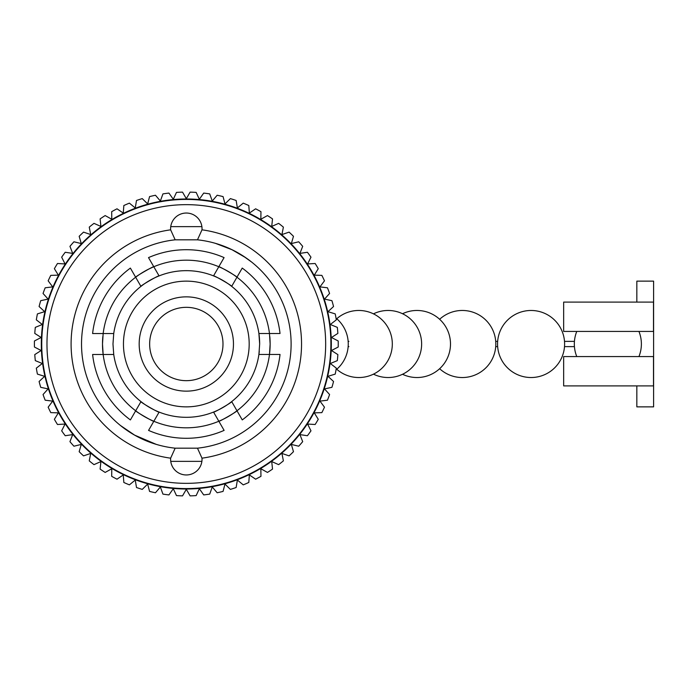 <?xml version="1.0" encoding="UTF-8"?>
<svg xmlns="http://www.w3.org/2000/svg" width="688" height="688" viewBox="0 0 688 688"><rect width="100%" height="100%" fill="white"/><g stroke="black" fill="none" stroke-linecap="round" stroke-linejoin="round"><path stroke-width="1.03" d="M149.649 344A36.67 36.67 0 0 0 186.319 380.67A36.67 36.67 0 0 0 222.989 344A36.67 36.67 0 0 0 186.319 307.33A36.67 36.67 0 0 0 149.649 344M197.473 448.18L175.165 448.18L170.641 458.174A15.712 15.712 0 0 0 186.319 474.961A15.712 15.712 0 0 0 201.997 458.174L197.473 448.18A104.774 104.774 0 0 0 197.473 239.82L201.997 229.826A115.249 115.249 0 0 1 201.997 458.174M201.997 229.826A15.712 15.712 0 0 0 186.319 213.039A15.712 15.712 0 0 0 170.641 229.826L175.165 239.82A104.774 104.774 0 0 0 175.165 448.18M338.204 340.973A151.919 151.919 0 0 1 338.204 347.027L331.478 350.519L337.868 354.595A151.919 151.919 0 0 1 337.326 360.632L330.317 363.505L336.312 368.14A151.919 151.919 0 0 1 335.228 374.1L327.987 376.336L333.542 381.487A151.919 151.919 0 0 1 331.926 387.327L324.512 388.901L329.586 394.534A151.919 151.919 0 0 1 327.454 400.21L319.937 401.113L324.478 407.176A151.919 151.919 0 0 1 321.855 412.628L314.278 412.86L318.26 419.302A151.919 151.919 0 0 1 315.156 424.505L307.588 424.049L310.976 430.826A151.919 151.919 0 0 1 307.416 435.728L299.925 434.601L302.694 441.653A151.919 151.919 0 0 1 298.712 446.211L291.351 444.422L293.475 451.689A151.919 151.919 0 0 1 289.098 455.877L281.925 453.426L283.387 460.865A151.919 151.919 0 0 1 278.649 464.641L271.726 461.562L272.525 469.096A151.919 151.919 0 0 1 267.469 472.432L260.847 468.743L260.958 476.32A151.919 151.919 0 0 1 255.626 479.192L249.366 474.918L248.798 482.477A151.919 151.919 0 0 1 243.234 484.859L237.377 480.043L236.139 487.517A151.919 151.919 0 0 1 230.377 489.392L224.976 484.077L223.067 491.404A151.919 151.919 0 0 1 217.167 492.754L212.265 486.975L209.711 494.104A151.919 151.919 0 0 1 203.708 494.921L199.348 488.721L196.157 495.601A151.919 151.919 0 0 1 190.103 495.867L186.319 489.306L182.526 495.867A151.919 151.919 0 0 1 176.481 495.601L173.29 488.721L168.93 494.921A151.919 151.919 0 0 1 162.927 494.104L160.373 486.975L155.471 492.754A151.919 151.919 0 0 1 149.571 491.404L147.662 484.077L142.261 489.392A151.919 151.919 0 0 1 136.499 487.517L135.261 480.043L129.404 484.859A151.919 151.919 0 0 1 123.84 482.477L123.272 474.918L117.012 479.192A151.919 151.919 0 0 1 111.68 476.32L111.791 468.743L105.169 472.432A151.919 151.919 0 0 1 100.113 469.096L100.904 461.562L93.989 464.641A151.919 151.919 0 0 1 89.251 460.865L90.713 453.426L83.54 455.877A151.919 151.919 0 0 1 79.163 451.689L81.287 444.422L73.926 446.211A151.919 151.919 0 0 1 69.944 441.653L72.713 434.601L65.222 435.728A151.919 151.919 0 0 1 61.662 430.826L65.05 424.049L57.482 424.505A151.919 151.919 0 0 1 54.378 419.302L58.36 412.86L50.783 412.628A151.919 151.919 0 0 1 48.16 407.176L52.701 401.113L45.176 400.21A151.919 151.919 0 0 1 43.052 394.534L48.117 388.901L40.712 387.327A151.919 151.919 0 0 1 39.096 381.487L44.651 376.336L37.41 374.1A151.919 151.919 0 0 1 36.326 368.14L42.321 363.505L35.312 360.632A151.919 151.919 0 0 1 34.77 354.595L41.16 350.519L34.434 347.027A151.919 151.919 0 0 1 34.434 340.973L41.16 337.481L34.77 333.405A151.919 151.919 0 0 1 35.312 327.368L42.321 324.495L36.326 319.86A151.919 151.919 0 0 1 37.41 313.9L44.651 311.664L39.096 306.513A151.919 151.919 0 0 1 40.712 300.673L48.117 299.099L43.052 293.466A151.919 151.919 0 0 1 45.176 287.79L52.701 286.887L48.16 280.824A151.919 151.919 0 0 1 50.783 275.372L58.36 275.14L54.378 268.698A151.919 151.919 0 0 1 57.482 263.495L65.05 263.951L61.662 257.174A151.919 151.919 0 0 1 65.222 252.272L72.713 253.399L69.944 246.347A151.919 151.919 0 0 1 73.926 241.789L81.287 243.578L79.163 236.311A151.919 151.919 0 0 1 83.54 232.123L90.713 234.574L89.251 227.135A151.919 151.919 0 0 1 93.989 223.359L100.904 226.438L100.113 218.904A151.919 151.919 0 0 1 105.169 215.568L111.791 219.257L111.68 211.68A151.919 151.919 0 0 1 117.012 208.808L123.272 213.082L123.84 205.523A151.919 151.919 0 0 1 129.404 203.141L135.261 207.957L136.499 200.483A151.919 151.919 0 0 1 142.261 198.608L147.662 203.923L149.571 196.596A151.919 151.919 0 0 1 155.471 195.246L160.373 201.025L162.927 193.896A151.919 151.919 0 0 1 168.93 193.079L173.29 199.279L176.481 192.399A151.919 151.919 0 0 1 182.526 192.133L186.319 198.694L190.103 192.133A151.919 151.919 0 0 1 196.157 192.399L199.348 199.279L203.708 193.079A151.919 151.919 0 0 1 209.711 193.896L212.265 201.025L217.167 195.246A151.919 151.919 0 0 1 223.067 196.596L224.976 203.923L230.377 198.608A151.919 151.919 0 0 1 236.139 200.483L237.377 207.957L243.234 203.141A151.919 151.919 0 0 1 248.798 205.523L249.366 213.082L255.626 208.808A151.919 151.919 0 0 1 260.958 211.68L260.847 219.257L267.469 215.568A151.919 151.919 0 0 1 272.525 218.904L271.726 226.438L278.649 223.359A151.919 151.919 0 0 1 283.387 227.135L281.925 234.574L289.098 232.123A151.919 151.919 0 0 1 293.475 236.311L291.351 243.578L298.712 241.789A151.919 151.919 0 0 1 302.694 246.347L299.925 253.399L307.416 252.272A151.919 151.919 0 0 1 310.976 257.174L307.588 263.951L315.156 263.495A151.919 151.919 0 0 1 318.26 268.698L314.278 275.14L321.855 275.372A151.919 151.919 0 0 1 324.478 280.824L319.937 286.887L327.454 287.79A151.919 151.919 0 0 1 329.586 293.466L324.512 299.099L331.926 300.673A151.919 151.919 0 0 1 333.542 306.513L327.987 311.664L335.228 313.9A151.919 151.919 0 0 1 336.312 319.86L330.317 324.495L337.326 327.368A151.919 151.919 0 0 1 337.868 333.405L331.478 337.481L338.204 340.973M259.66 343.983L259.66 344A73.341 73.341 0 0 0 258.903 333.508L259.66 343.983L258.912 354.458L269.481 354.458A83.816 83.816 0 0 0 270.135 344L269.472 333.508L280.025 333.508A94.29 94.29 0 0 0 242.236 268.071L236.956 277.212A83.816 83.816 0 0 0 218.81 266.738L224.082 257.596A94.29 94.29 0 0 0 148.522 257.613L153.794 266.746A83.816 83.816 0 0 0 135.648 277.23L130.376 268.096A94.29 94.29 0 0 0 92.605 333.542L103.157 333.542L102.503 344A83.816 83.816 0 0 0 103.157 354.492L92.613 354.492A94.29 94.29 0 0 0 130.402 419.929L135.682 410.788A83.816 83.816 0 0 1 103.157 354.492L113.735 354.492A73.341 73.341 0 0 0 259.281 351.396M249.185 344A62.866 62.866 0 0 0 186.319 281.134A62.866 62.866 0 0 0 123.453 344A62.866 62.866 0 0 0 186.319 406.866A62.866 62.866 0 0 0 249.185 344M139.174 344A47.145 47.145 0 0 0 186.319 391.145A47.145 47.145 0 0 0 233.464 344A47.145 47.145 0 0 0 186.319 296.855A47.145 47.145 0 0 0 139.174 344M325.665 344A139.346 139.346 0 0 0 186.319 204.654A139.346 139.346 0 0 0 46.973 344A139.346 139.346 0 0 0 186.319 483.346A139.346 139.346 0 0 0 325.665 344M41.736 344A144.583 144.583 0 0 1 186.319 199.417A144.583 144.583 0 0 1 330.902 344A144.583 144.583 0 0 1 186.319 488.583A144.583 144.583 0 0 1 41.736 344M41.314 344A145.005 145.005 0 0 1 186.319 198.995A145.005 145.005 0 0 1 331.324 344A145.005 145.005 0 0 1 186.319 489.005A145.005 145.005 0 0 1 41.314 344M225.569 269.945L223.161 268.716M216.944 265.981L216.428 265.774M199.959 261.302L199.228 261.182M195.048 260.64L193.706 260.511M167.906 262.231L167.184 262.395M151.498 267.761L150.233 268.346M145.89 270.582L144.454 271.382M152.727 267.211L148.9 268.999M269.481 354.458A83.816 83.816 0 0 1 236.982 410.77L242.262 419.904A94.29 94.29 0 0 0 280.033 354.458L269.481 354.458L270.135 344A83.816 83.816 0 0 0 269.808 336.578M102.83 336.604A83.816 83.816 0 0 0 102.503 344L103.157 354.492M236.956 277.212A83.816 83.816 0 0 1 269.472 333.508L258.903 333.508A73.341 73.341 0 0 0 231.675 286.363L236.956 277.212C237.859 276.903 218.638 265.809 218.81 266.738L213.521 275.888C213.383 274.873 232.613 285.967 231.675 286.363A73.341 73.341 0 0 0 140.937 286.389C139.982 285.993 159.203 274.89 159.083 275.905L153.794 266.746C153.983 265.817 134.762 276.92 135.648 277.23L140.937 286.389A73.341 73.341 0 0 0 113.726 333.542L103.157 333.542A83.816 83.816 0 0 1 135.648 277.23M231.701 401.611C232.656 402.007 213.435 413.11 213.555 412.095L224.116 430.387A94.29 94.29 0 0 1 148.556 430.404L159.117 412.112C159.255 413.127 140.025 402.033 140.963 401.637L135.682 410.788A83.816 83.816 0 0 0 236.982 410.77L231.701 401.611M113.735 354.492L112.978 344L113.726 333.542M134.659 435.151L120.649 425.631L134.556 435.091L156.202 444.353M156.271 444.371L157.896 444.844M170.744 226.636L201.894 226.636M170.744 461.364L201.894 461.364M197.473 239.82L175.165 239.82M231.985 249.71L245.814 257.759L251.344 261.853L243.191 256.005M232.105 249.761L215.568 243.397M153.794 266.746A83.816 83.816 0 0 1 218.81 266.738L218.81 266.738M218.844 421.254C218.655 422.183 237.876 411.08 236.982 410.77M135.682 410.788C134.779 411.097 154 422.191 153.828 421.262M170.641 458.174A115.249 115.249 0 0 1 170.641 229.826M220.891 267.649L219.911 267.211M653.497 302.092L563.661 302.092L563.661 331.427L653.497 331.427L653.497 302.092M653.497 356.573L563.661 356.573L563.661 385.908L653.497 385.908L653.497 356.573M636.839 385.908L636.839 406.866L653.6 406.866L653.6 281.134L636.839 281.134L636.839 302.092M336.019 369.895A33.523 33.523 0 0 0 336.019 318.105M336.75 369.267A33.523 33.523 0 0 0 392.315 344A33.523 33.523 0 0 0 336.75 318.733M373.446 374.152A33.523 33.523 0 0 0 421.632 344A33.523 33.523 0 0 0 373.446 313.848M402.532 374.263A33.523 33.523 0 0 0 450.494 344A33.523 33.523 0 0 0 402.532 313.737M439.623 368.708A33.523 33.523 0 0 0 495.816 344A33.523 33.523 0 0 0 439.623 319.292M497.553 344A33.523 33.523 0 0 0 531.084 377.523A33.523 33.523 0 0 0 564.607 344A33.523 33.523 0 0 0 531.084 310.477A33.523 33.523 0 0 0 497.553 344M638.937 356.573A33.523 33.523 0 0 0 638.937 331.427M576.776 331.427A33.523 33.523 0 0 0 576.776 356.573M348.902 346.623L348.137 346.623M348.902 341.377L348.137 341.377M497.656 346.623L495.713 346.623M497.656 341.377L495.713 341.377M574.437 346.623L564.504 346.623M574.437 341.377L564.504 341.377"/></g></svg>
